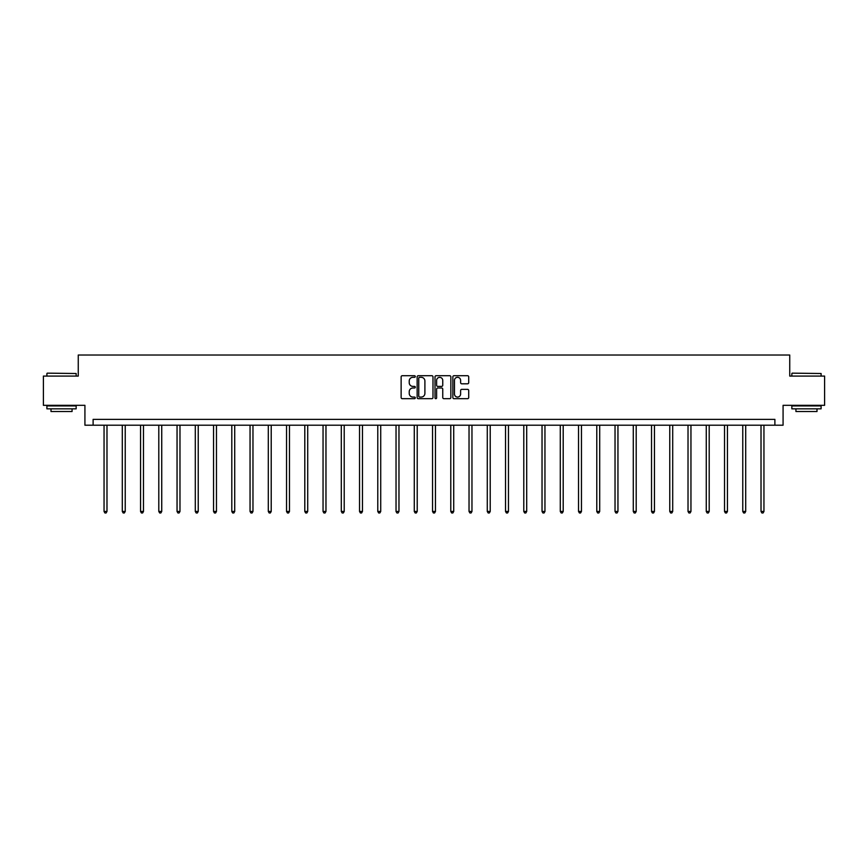 <?xml version="1.0" encoding="UTF-8"?>
<svg xmlns="http://www.w3.org/2000/svg" width="868" height="868" viewBox="0 0 868 868"><rect width="100%" height="100%" fill="white"/><g stroke="black" fill="none" stroke-linecap="round" stroke-linejoin="round"><path stroke-width="1.3" d="M415.284 376.517A0.803 0.803 0 0 0 414.481 375.714L402.275 375.714A1.15 1.15 0 0 0 401.135 376.864L401.135 397.533A1.15 1.15 0 0 0 402.275 398.683L414.481 398.683A0.803 0.803 0 0 0 415.284 397.869A0.803 0.803 0 0 0 414.481 397.067L412.897 397.067A3.678 3.678 0 0 1 409.229 393.399L409.229 391.674A3.678 3.678 0 0 1 412.897 387.996L414.481 387.996A0.803 0.803 0 0 0 415.284 387.193A0.803 0.803 0 0 0 414.481 386.39L412.897 386.39A3.678 3.678 0 0 1 409.229 382.723L409.229 380.998A3.678 3.678 0 0 1 412.897 377.32L414.481 377.32A0.803 0.803 0 0 0 415.284 376.517M467.559 383.808A1.15 1.15 0 0 0 468.709 382.658L468.709 376.864A1.15 1.15 0 0 0 467.559 375.714L454.007 375.714A1.15 1.15 0 0 0 452.857 376.864L452.857 397.533A1.15 1.15 0 0 0 454.007 398.683L467.559 398.683A1.15 1.15 0 0 0 468.709 397.533L468.709 390.524A1.15 1.15 0 0 0 467.559 389.374L461.754 389.374A1.15 1.15 0 0 0 460.615 390.524L460.615 393.996A3.071 3.071 0 0 1 457.544 397.067A3.071 3.071 0 0 1 454.463 393.996L454.463 380.39A3.071 3.071 0 0 1 457.544 377.32A3.071 3.071 0 0 1 460.615 380.39L460.615 382.658A1.15 1.15 0 0 0 461.754 383.808L467.559 383.808M774.885 425.211L783.077 425.211L783.077 405.323L824.6 405.323L824.6 376.083L789.739 376.083L789.739 355.023L78.261 355.023L78.261 376.083L43.4 376.083L43.4 405.323L84.923 405.323L84.923 425.211L774.885 425.211L774.885 419.363L93.115 419.363L93.115 425.211M432.991 376.864A1.15 1.15 0 0 0 431.852 375.714L418.3 375.714A1.15 1.15 0 0 0 417.15 376.864L417.15 397.533A1.15 1.15 0 0 0 418.3 398.683L431.852 398.683A1.15 1.15 0 0 0 432.991 397.533L432.991 376.864M436.148 375.714L449.7 375.714A1.15 1.15 0 0 1 450.85 376.864L450.85 397.533A1.15 1.15 0 0 1 449.7 398.683L443.906 398.683A1.15 1.15 0 0 1 442.756 397.533L442.756 389.146A1.15 1.15 0 0 0 441.606 387.996L437.765 387.996A1.15 1.15 0 0 0 436.615 389.146L436.615 397.869A0.803 0.803 0 0 1 435.812 398.683A0.803 0.803 0 0 1 435.009 397.869L435.009 376.864A1.15 1.15 0 0 1 436.148 375.714M419.559 377.32A0.803 0.803 0 0 0 418.756 378.123L418.756 396.264A0.803 0.803 0 0 0 419.559 397.067L421.23 397.067A3.678 3.678 0 0 0 424.897 393.399L424.897 380.998A3.678 3.678 0 0 0 421.23 377.32L419.559 377.32M442.756 380.455A3.071 3.071 0 0 0 439.685 377.374A3.071 3.071 0 0 0 436.615 380.455L436.615 385.24A1.15 1.15 0 0 0 437.765 386.39L441.606 386.39A1.15 1.15 0 0 0 442.756 385.24L442.756 380.455M104.052 425.211L104.052 511.458L106.981 511.458L106.981 425.211M106.981 511.458L106.102 512.977L104.93 512.977L104.052 511.458M47.263 373.153L76.156 373.511L47.263 373.153M61.53 408.839L46.905 408.839L46.905 405.909L76.156 405.909L76.156 408.839L61.53 408.839M72.066 408.839L72.066 411.53L51.006 411.53L51.006 408.839M792.191 373.153L821.095 373.511L792.191 373.153M806.47 408.839L791.844 408.839L791.844 405.909L821.095 405.909L821.095 408.839L806.47 408.839M816.994 408.839L816.994 411.53L795.934 411.53L795.934 408.839M122.301 425.211L122.301 511.458L125.231 511.458L125.231 425.211M125.231 511.458L124.352 512.977L123.18 512.977L122.301 511.458M140.551 425.211L140.551 511.458L143.48 511.458L143.48 425.211M143.48 511.458L142.602 512.977L141.43 512.977L140.551 511.458M158.801 425.211L158.801 511.458L161.73 511.458L161.73 425.211M161.73 511.458L160.851 512.977L159.679 512.977L158.801 511.458M177.05 425.211L177.05 511.458L179.98 511.458L179.98 425.211M179.98 511.458L179.101 512.977L177.929 512.977L177.05 511.458M195.3 425.211L195.3 511.458L198.229 511.458L198.229 425.211M198.229 511.458L197.351 512.977L196.179 512.977L195.3 511.458M213.55 425.211L213.55 511.458L216.468 511.458L216.468 425.211M216.468 511.458L215.6 512.977L214.429 512.977L213.55 511.458M231.799 425.211L231.799 511.458L234.718 511.458L234.718 425.211M234.718 511.458L233.85 512.977L232.678 512.977L231.799 511.458M250.049 425.211L250.049 511.458L252.968 511.458L252.968 425.211M252.968 511.458L252.1 512.977L250.928 512.977L250.049 511.458M268.299 425.211L268.299 511.458L271.217 511.458L271.217 425.211M271.217 511.458L270.339 512.977L269.178 512.977L268.299 511.458M286.548 425.211L286.548 511.458L289.467 511.458L289.467 425.211M289.467 511.458L288.588 512.977L287.427 512.977L286.548 511.458M304.798 425.211L304.798 511.458L307.717 511.458L307.717 425.211M307.717 511.458L306.838 512.977L305.677 512.977L304.798 511.458M323.048 425.211L323.048 511.458L325.967 511.458L325.967 425.211M325.967 511.458L325.088 512.977L323.916 512.977L323.048 511.458M341.298 425.211L341.298 511.458L344.216 511.458L344.216 425.211M344.216 511.458L343.337 512.977L342.166 512.977L341.298 511.458M359.536 425.211L359.536 511.458L362.466 511.458L362.466 425.211M362.466 511.458L361.587 512.977L360.415 512.977L359.536 511.458M377.786 425.211L377.786 511.458L380.716 511.458L380.716 425.211M380.716 511.458L379.837 512.977L378.665 512.977L377.786 511.458M396.036 425.211L396.036 511.458L398.965 511.458L398.965 425.211M398.965 511.458L398.086 512.977L396.915 512.977L396.036 511.458M414.286 425.211L414.286 511.458L417.215 511.458L417.215 425.211M417.215 511.458L416.336 512.977L415.164 512.977L414.286 511.458M432.535 425.211L432.535 511.458L435.465 511.458L435.465 425.211M435.465 511.458L434.586 512.977L433.414 512.977L432.535 511.458M450.785 425.211L450.785 511.458L453.714 511.458L453.714 425.211M453.714 511.458L452.836 512.977L451.664 512.977L450.785 511.458M469.035 425.211L469.035 511.458L471.964 511.458L471.964 425.211M471.964 511.458L471.085 512.977L469.913 512.977L469.035 511.458M487.284 425.211L487.284 511.458L490.214 511.458L490.214 425.211M490.214 511.458L489.335 512.977L488.163 512.977L487.284 511.458M505.534 425.211L505.534 511.458L508.464 511.458L508.464 425.211M508.464 511.458L507.585 512.977L506.413 512.977L505.534 511.458M523.784 425.211L523.784 511.458L526.702 511.458L526.702 425.211M526.702 511.458L525.834 512.977L524.663 512.977L523.784 511.458M542.033 425.211L542.033 511.458L544.952 511.458L544.952 425.211M544.952 511.458L544.084 512.977L542.912 512.977L542.033 511.458M560.283 425.211L560.283 511.458L563.202 511.458L563.202 425.211M563.202 511.458L562.323 512.977L561.162 512.977L560.283 511.458M578.533 425.211L578.533 511.458L581.452 511.458L581.452 425.211M581.452 511.458L580.573 512.977L579.412 512.977L578.533 511.458M596.783 425.211L596.783 511.458L599.701 511.458L599.701 425.211M599.701 511.458L598.822 512.977L597.661 512.977L596.783 511.458M615.032 425.211L615.032 511.458L617.951 511.458L617.951 425.211M617.951 511.458L617.072 512.977L615.9 512.977L615.032 511.458M633.282 425.211L633.282 511.458L636.201 511.458L636.201 425.211M636.201 511.458L635.322 512.977L634.15 512.977L633.282 511.458M651.532 425.211L651.532 511.458L654.45 511.458L654.45 425.211M654.45 511.458L653.571 512.977L652.4 512.977L651.532 511.458M669.77 425.211L669.77 511.458L672.7 511.458L672.7 425.211M672.7 511.458L671.821 512.977L670.649 512.977L669.77 511.458M688.02 425.211L688.02 511.458L690.95 511.458L690.95 425.211M690.95 511.458L690.071 512.977L688.899 512.977L688.02 511.458M706.27 425.211L706.27 511.458L709.199 511.458L709.199 425.211M709.199 511.458L708.321 512.977L707.149 512.977L706.27 511.458M724.52 425.211L724.52 511.458L727.449 511.458L727.449 425.211M727.449 511.458L726.57 512.977L725.398 512.977L724.52 511.458M742.769 425.211L742.769 511.458L745.699 511.458L745.699 425.211M745.699 511.458L744.82 512.977L743.648 512.977L742.769 511.458M761.019 425.211L761.019 511.458L763.948 511.458L763.948 425.211M763.948 511.458L763.07 512.977L761.898 512.977L761.019 511.458M46.905 376.083L46.905 373.511M53.577 405.909L53.577 405.323M69.483 405.909L69.483 405.323M76.156 376.083L76.156 373.511M791.844 376.083L791.844 373.511M798.517 405.909L798.517 405.323M814.423 405.909L814.423 405.323M821.095 376.083L821.095 373.511"/></g></svg>
